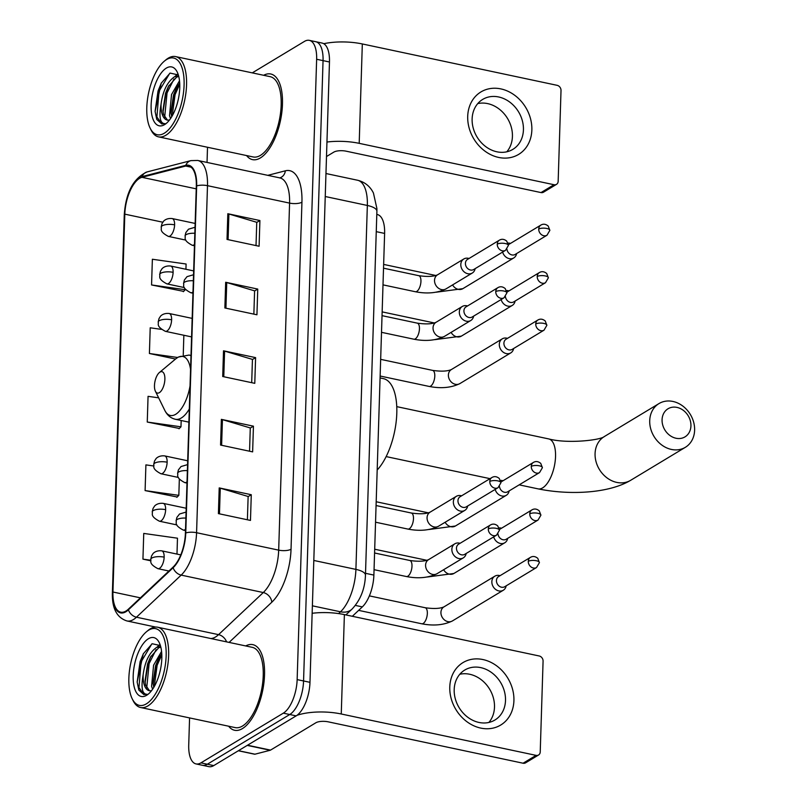<?xml version="1.0" encoding="UTF-8"?>
<svg xmlns="http://www.w3.org/2000/svg" width="807" height="807" viewBox="0 0 807 807"><rect width="100%" height="100%" fill="white"/><g stroke="black" fill="none" stroke-linecap="round" stroke-linejoin="round"><path stroke-width="1.21" d="M376.798 214.41L377.293 214.521A27.357 11.994 102 0 1 384.616 233.425L373.883 575.088A27.357 11.994 102 0 1 362.333 606.894L352.346 616.286M189.574 717.917L188.727 745.012A27.357 11.994 -78 0 0 196.051 763.926L208.882 766.65A27.357 11.994 -78 0 0 213.754 765.591L296.159 715.88A27.357 11.994 -78 0 0 309.979 682.329L329.468 61.988A27.357 11.994 -78 0 0 322.144 43.074L315.729 41.712A27.357 11.994 -78 0 1 323.052 60.626A27.357 11.994 -78 0 0 315.729 41.712L309.313 40.35A27.357 11.994 -78 0 0 304.441 41.409L252.278 72.872M196.051 763.926A27.357 11.994 -78 0 0 200.923 762.867L283.328 713.156L289.743 714.518A27.357 11.994 -78 0 0 303.563 680.967L323.052 60.626L303.563 680.967A27.357 11.994 -78 0 1 289.743 714.518L207.338 764.229L289.743 714.518L296.159 715.88M202.466 765.288A27.357 11.994 -78 0 0 207.338 764.229A27.357 11.994 -78 0 1 202.466 765.288M242.423 728.59A43.77 19.186 -78 0 0 263.889 683.095A43.77 19.186 -78 0 0 252.813 644.642A43.77 19.186 -78 0 0 245.711 645.933A43.77 19.186 -78 0 1 252.813 644.642A43.77 19.186 -78 0 1 263.889 683.095A43.77 19.186 -78 0 1 242.423 728.59A43.77 19.186 -78 0 1 234.625 730.274A43.77 19.186 -78 0 0 242.423 728.59M260.358 157.94A43.77 19.186 -78 0 0 281.825 112.445A43.77 19.186 -78 0 0 270.748 73.992A43.77 19.186 -78 0 0 263.647 75.283A43.77 19.186 -78 0 1 270.748 73.992A43.77 19.186 -78 0 1 281.825 112.445A43.77 19.186 -78 0 1 260.358 157.94A43.77 19.186 -78 0 1 252.551 159.635A43.77 19.186 -78 0 0 260.358 157.94M125.953 611.05A29.183 12.791 102 0 1 120.747 612.18A29.183 12.791 102 0 1 112.94 592.005L124.813 214.148A29.183 12.791 102 0 1 141.951 177.318L185.701 166.04A29.183 12.791 102 0 1 188.505 165.949A29.183 12.791 102 0 1 196.323 186.124L185.408 533.165A29.183 12.791 102 0 1 173.091 567.089L128.374 609.184A29.183 12.791 102 0 1 125.953 611.05M125.932 611.736A29.909 13.114 -78 0 0 128.414 609.82L173.132 567.724A29.909 13.114 -78 0 0 185.761 532.953L196.666 185.913A29.909 13.114 -78 0 0 185.781 165.334L142.032 176.602A29.909 13.114 -78 0 0 124.46 214.359L112.587 592.217A29.909 13.114 -78 0 0 125.932 611.736M185.933 269.276L186.094 264.01L152.372 259.249L151.565 284.952L183.643 291.367M153.764 465.992L145.906 464.882L145.099 490.585L177.177 497.001M158.636 397.831L148.064 396.338L147.257 422.041L179.336 428.456M228.653 726.219A43.77 19.186 -78 0 0 234.625 730.274A43.77 19.186 -78 0 1 228.653 726.219M246.589 155.569A43.77 19.186 -78 0 0 252.551 159.635A43.77 19.186 -78 0 1 246.589 155.569M207.51 147.267L207.036 162.429M283.328 713.156A27.357 11.994 -78 0 0 297.147 679.605L316.637 59.264A27.357 11.994 -78 0 0 309.313 40.35M227.826 213.724L259.904 220.533L259.097 246.236L227.019 239.427L227.826 213.724A7.293 2.492 -178.2 0 1 228.895 213.986L228.088 239.649M221.37 419.358L253.438 426.177L252.631 451.88L220.563 445.06L221.37 419.358A7.293 2.492 -178.2 0 1 222.429 419.63L221.622 445.293M219.211 487.902L251.28 494.721L250.473 520.424L218.404 513.615L219.211 487.902A7.293 2.492 -178.2 0 1 220.271 488.174L219.464 513.837M225.678 282.268L257.746 289.077L256.939 314.78L224.871 307.971L225.678 282.268A7.293 2.492 -178.2 0 1 226.737 282.531L225.93 308.193M223.519 350.813L255.597 357.622L254.78 383.335L222.712 376.516L223.519 350.813A7.293 2.492 -178.2 0 1 224.588 351.085L223.781 376.748M176.985 554.076L177.479 538.198L143.747 533.427L142.94 559.14L150.758 560.794M161.38 329.367L150.213 327.793L149.406 353.496L175.533 359.044M255.597 357.622L252.44 359.529M251.703 382.679L252.44 359.397L224.588 351.085M257.746 289.077L254.588 290.984M253.862 314.135L254.598 290.853L226.737 282.531M251.28 494.721L248.122 496.618M247.396 519.769L248.132 496.487L220.271 488.174M253.438 426.177L250.281 428.073M249.555 451.224L250.281 427.942L222.429 419.63M259.904 220.533L256.747 222.439M256.021 245.58L256.747 222.298L228.895 213.986M147.257 422.041L180.98 426.812L179.003 428.789M181.182 420.508L180.98 426.812M145.099 490.585L178.831 495.357L176.844 497.334M179.336 479.086L178.831 495.357M142.94 559.14L150.717 560.229M149.406 353.496L177.611 357.481M183.855 335.258L183.239 355.08M151.565 284.952L185.287 289.723L183.31 291.69M185.307 289.219L185.287 289.723M513.918 700.637A36.476 30.333 -121.1 0 1 480.77 728.096A36.476 30.333 -121.1 0 1 449.781 687.009A36.476 30.333 -121.1 0 1 482.929 659.551A36.476 30.333 -121.1 0 1 513.918 700.637M454.19 689.582A29.183 24.271 58.9 0 0 467.798 717.272A29.183 24.271 58.9 0 0 494.923 720.015A29.183 24.271 58.9 0 0 505.505 700.486A29.183 24.271 58.9 0 0 491.887 672.796A29.183 24.271 58.9 0 0 464.771 670.042A29.183 24.271 58.9 0 0 454.19 689.582M459.808 674.259A29.183 24.271 -121.1 0 1 494.489 707.124A29.183 24.271 -121.1 0 1 488.881 722.447M297.026 715.305A36.476 12.438 1.8 0 1 341.26 713.993L536.09 755.372A4.56 3.793 58.9 0 0 538.582 754.989A4.56 3.793 58.9 0 0 540.226 751.942L543.081 661.115A4.56 3.793 58.9 0 0 539.207 655.98L344.387 614.601L341.26 713.993M312.148 613.29A36.476 12.438 1.8 0 1 344.387 614.601M538.582 754.989L525.569 762.847A4.56 3.793 -121.1 0 1 523.077 763.22L328.247 721.841A9.119 3.107 -178.2 0 0 315.9 722.749L270.547 750.107A4.56 1.997 102 0 1 270.174 750.268L254.972 754.192A4.56 1.997 102 0 1 254.538 754.202L238.337 750.762M148.659 630.176A39.21 17.189 -78 0 0 146.42 631.8A39.21 17.189 -78 0 0 130.694 663.455A39.21 17.189 -78 0 0 132.197 698.771A39.21 17.189 -78 0 0 146.349 703.865A39.21 17.189 -78 0 0 166.151 655.778A39.21 17.189 -78 0 0 148.659 630.176M132.197 698.771L133.084 700.587A41.036 17.986 -78 0 0 140.579 707.507A41.036 17.986 -78 0 0 147.893 705.923A41.036 17.986 -78 0 0 168.027 663.273A41.036 17.986 -78 0 0 157.637 627.221A41.036 17.986 -78 0 0 150.324 628.804A41.036 17.986 -78 0 0 147.974 630.499L146.42 631.8M140.579 707.507L235.19 727.601A41.036 17.986 -78 0 0 242.504 726.018A41.036 17.986 -78 0 0 262.628 683.368A41.036 17.986 -78 0 0 252.238 647.325L157.637 627.221M160.401 645.58L152.17 643.724L143.283 653.831L137.16 682.066L138.834 690.066L143.828 694.595L147.207 694.292C142.214 694.434 140.852 687.978 143.121 674.934C144.836 661.679 149.345 652.5 156.639 647.406L160.674 646.538M149.487 690.742L145.573 685.052L145.008 681.229L147.58 663.919L150.395 657.251L158.646 647.829L160.805 647.043M152.604 689.218L151.585 686.333L153.592 665.19L161.561 651.4M153.764 687.413L153.027 682.924L155.6 665.624L158.414 658.956L161.763 653.801M143.121 674.934A22.798 9.997 -78 0 0 149.224 690.701A22.798 9.997 -78 0 0 151.625 690.57M146.622 695.301A30.091 13.194 -78 0 0 148.296 694.101A30.091 13.194 -78 0 0 160.411 669.77A30.091 13.194 -78 0 0 159.231 642.604A30.091 13.194 -78 0 0 148.397 638.751A30.091 13.194 -78 0 0 133.195 675.661A30.091 13.194 -78 0 0 146.622 695.301M143.999 694.625L138.955 687.645L141.114 661.871L151.837 643.905M146.692 688.139L149.124 663.566L156.094 649.625M154.258 686.565L157.143 665.271L161.814 654.749M137.16 682.016L140.105 661.659L143.454 653.519M145.119 682.48L148.125 663.354L151.01 656.131M156.871 647.285L159.655 644.763M153.138 684.185L156.144 665.059L159.029 657.836M690.933 425.894A16.412 13.648 58.9 0 0 676.992 407.404A16.412 13.648 58.9 0 0 662.073 419.761A16.412 13.648 58.9 0 0 676.014 438.251A16.412 13.648 58.9 0 0 690.933 425.894M649.716 420.679A25.531 21.234 -121.1 0 1 658.976 403.581A25.531 21.234 -121.1 0 1 682.702 405.982A25.531 21.234 -121.1 0 1 694.615 430.212A25.531 21.234 -121.1 0 1 685.355 447.31A25.531 21.234 -121.1 0 1 661.629 444.899A25.531 21.234 -121.1 0 1 649.716 420.679M159.998 372.098A10.945 4.802 -78 0 0 159.372 372.552A10.945 4.802 -78 0 0 154.984 381.388A10.945 4.802 -78 0 0 155.408 391.244A10.945 4.802 -78 0 0 159.352 392.666A10.945 4.802 -78 0 0 164.88 379.24A10.945 4.802 -78 0 0 159.998 372.098M377.182 470.027A50.155 21.991 -78 0 0 396.62 416.836A50.155 21.991 -78 0 0 383.365 378.624L380.077 377.928M499.483 575.542A8.211 6.829 58.9 0 0 499.392 575.522A8.211 6.829 58.9 0 0 499.301 575.502A8.211 6.829 58.9 0 0 494.822 576.188A8.211 6.829 58.9 0 0 491.846 581.676A8.211 6.829 58.9 0 0 498.817 590.926A8.211 6.829 58.9 0 0 503.296 590.24A8.211 6.829 58.9 0 0 506.019 586.507L506.201 585.821M528.282 561.329A5.931 4.933 58.9 0 1 530.431 557.365L498.595 576.561A5.931 4.933 58.9 0 0 496.446 580.536A5.931 4.933 58.9 0 0 501.49 587.214A5.931 4.933 58.9 0 0 504.718 586.719L536.554 567.513L539.419 562.62A5.931 2.018 1.8 0 0 536.312 560.734A5.931 2.018 -178.2 0 0 528.282 561.329A5.931 4.933 58.9 0 0 531.046 566.958A5.931 4.933 58.9 0 0 536.554 567.513M500.976 528.071A8.211 6.829 58.9 0 0 500.885 528.05A8.211 6.829 58.9 0 0 500.794 528.03A8.211 6.829 58.9 0 0 499.029 527.889M529.775 513.857A5.931 4.933 58.9 0 0 532.539 519.486A5.931 4.933 58.9 0 0 538.047 520.041L540.912 515.159A5.931 2.018 1.8 0 0 537.805 513.272A5.931 2.018 -178.2 0 0 529.775 513.857A5.931 4.933 58.9 0 1 531.924 509.893L500.088 529.099A5.931 4.933 58.9 0 0 499.422 529.604M493.672 536.877A8.211 6.829 58.9 0 0 500.31 543.454A8.211 6.829 58.9 0 0 504.789 542.768A8.211 6.829 58.9 0 0 507.512 539.036L507.694 538.36M497.98 533.952A5.931 4.933 58.9 0 0 502.973 539.742A5.931 4.933 58.9 0 0 506.211 539.247L538.047 520.041M502.468 480.599A8.211 6.829 58.9 0 0 502.378 480.579A8.211 6.829 58.9 0 0 502.287 480.558A8.211 6.829 58.9 0 0 500.522 480.417M531.268 466.396A5.931 4.933 58.9 0 0 534.032 472.014A5.931 4.933 58.9 0 0 539.54 472.579L542.405 467.687A5.931 2.018 1.8 0 0 539.298 465.8A5.931 2.018 -178.2 0 0 531.268 466.396A5.931 4.933 58.9 0 1 533.417 462.421L501.581 481.628A5.931 4.933 58.9 0 0 500.915 482.132M495.165 489.415A8.211 6.829 58.9 0 0 501.803 495.982A8.211 6.829 58.9 0 0 506.282 495.306A8.211 6.829 58.9 0 0 509.005 491.564L509.187 490.888M499.472 486.48A5.931 4.933 58.9 0 0 504.466 492.27A5.931 4.933 58.9 0 0 507.704 491.776L539.54 472.579M506.937 338.204A8.211 6.829 58.9 0 0 506.846 338.173A8.211 6.829 58.9 0 0 506.756 338.163A8.211 6.829 58.9 0 0 502.277 338.839A8.211 6.829 58.9 0 0 499.301 344.337A8.211 6.829 58.9 0 0 506.271 353.577A8.211 6.829 58.9 0 0 510.76 352.901A8.211 6.829 58.9 0 0 513.474 349.159L513.655 348.483M535.737 323.99A5.931 4.933 58.9 0 1 537.886 320.016L506.06 339.222A5.931 4.933 58.9 0 0 503.911 343.197A5.931 4.933 58.9 0 0 508.945 349.865A5.931 4.933 58.9 0 0 512.183 349.381L544.019 330.174L546.874 325.282A5.931 2.018 1.8 0 0 543.767 323.395A5.931 2.018 -178.2 0 0 535.737 323.99A5.931 4.933 58.9 0 0 538.511 329.609A5.931 4.933 58.9 0 0 544.019 330.174M508.43 290.732A8.211 6.829 58.9 0 0 508.339 290.712A8.211 6.829 58.9 0 0 508.249 290.691A8.211 6.829 58.9 0 0 506.493 290.55M537.23 276.519A5.931 4.933 58.9 0 0 539.994 282.147A5.931 4.933 58.9 0 0 545.502 282.702L548.367 277.81A5.931 2.018 1.8 0 0 545.26 275.923A5.931 2.018 -178.2 0 0 537.23 276.519A5.931 4.933 58.9 0 1 539.379 272.554L507.553 291.761A5.931 4.933 58.9 0 0 506.877 292.255M501.127 299.538A8.211 6.829 58.9 0 0 507.764 306.115A8.211 6.829 58.9 0 0 512.253 305.429A8.211 6.829 58.9 0 0 514.967 301.697L515.148 301.011M505.434 296.603A5.931 4.933 58.9 0 0 510.438 302.403A5.931 4.933 58.9 0 0 513.676 301.909L545.502 282.702M509.923 243.26A8.211 6.829 58.9 0 0 509.832 243.24A8.211 6.829 58.9 0 0 509.742 243.22A8.211 6.829 58.9 0 0 507.976 243.078M538.723 229.057A5.931 4.933 58.9 0 0 541.487 234.676A5.931 4.933 58.9 0 0 546.995 235.23L549.86 230.348A5.931 2.018 1.8 0 0 546.753 228.462A5.931 2.018 -178.2 0 0 538.723 229.057A5.931 4.933 58.9 0 1 540.872 225.082L509.046 244.289A5.931 4.933 58.9 0 0 508.37 244.793M502.62 252.066A8.211 6.829 58.9 0 0 509.257 258.643A8.211 6.829 58.9 0 0 513.736 257.958A8.211 6.829 58.9 0 0 516.46 254.225L516.641 253.549M506.927 249.141A5.931 4.933 58.9 0 0 511.931 254.931A5.931 4.933 58.9 0 0 515.169 254.437L546.995 235.23M459.496 543.151A8.211 6.829 58.9 0 0 459.405 543.131A8.211 6.829 58.9 0 0 459.314 543.111A8.211 6.829 58.9 0 0 454.835 543.797A8.211 6.829 58.9 0 0 452.172 551.877A8.211 6.829 58.9 0 0 458.83 558.535A8.211 6.829 58.9 0 0 463.319 557.849A8.211 6.829 58.9 0 0 466.032 554.116L466.214 553.441M488.296 528.948A5.931 4.933 58.9 0 1 490.444 524.974L458.618 544.18A5.931 4.933 58.9 0 0 456.469 548.145A5.931 4.933 58.9 0 0 461.503 554.823A5.931 4.933 58.9 0 0 464.741 554.328L496.577 535.132L499.432 530.239A5.931 2.018 1.8 0 0 496.325 528.353A5.931 2.018 -178.2 0 0 488.296 528.948A5.931 4.933 58.9 0 0 491.06 534.567A5.931 4.933 58.9 0 0 496.577 535.132M460.989 495.69A8.211 6.829 58.9 0 0 460.898 495.669A8.211 6.829 58.9 0 0 460.807 495.649A8.211 6.829 58.9 0 0 456.328 496.325A8.211 6.829 58.9 0 0 453.665 504.415A8.211 6.829 58.9 0 0 460.323 511.073A8.211 6.829 58.9 0 0 464.812 510.387A8.211 6.829 58.9 0 0 467.525 506.655L467.707 505.969M489.788 481.476A5.931 4.933 58.9 0 1 491.937 477.512L460.111 496.709A5.931 4.933 58.9 0 0 457.962 500.683A5.931 4.933 58.9 0 0 462.996 507.361A5.931 4.933 58.9 0 0 466.234 506.867L498.06 487.66L500.925 482.768A5.931 2.018 1.8 0 0 497.818 480.881A5.931 2.018 -178.2 0 0 489.788 481.476A5.931 4.933 58.9 0 0 492.552 487.105A5.931 4.933 58.9 0 0 498.06 487.66M466.96 305.813A8.211 6.829 58.9 0 0 466.87 305.792A8.211 6.829 58.9 0 0 466.779 305.772A8.211 6.829 58.9 0 0 462.3 306.458A8.211 6.829 58.9 0 0 459.627 314.538A8.211 6.829 58.9 0 0 466.295 321.196A8.211 6.829 58.9 0 0 470.774 320.51A8.211 6.829 58.9 0 0 473.497 316.778L473.679 316.102M495.76 291.599A5.931 4.933 58.9 0 1 497.909 287.635L466.073 306.842A5.931 4.933 58.9 0 0 463.924 310.806A5.931 4.933 58.9 0 0 468.958 317.484A5.931 4.933 58.9 0 0 472.196 316.99L504.032 297.783L506.897 292.901A5.931 2.018 1.8 0 0 503.79 291.014A5.931 2.018 -178.2 0 0 495.76 291.599A5.931 4.933 58.9 0 0 498.524 297.228A5.931 4.933 58.9 0 0 504.032 297.783M468.443 258.341A8.211 6.829 58.9 0 0 468.363 258.321A8.211 6.829 58.9 0 0 468.272 258.301A8.211 6.829 58.9 0 0 463.783 258.986A8.211 6.829 58.9 0 0 461.12 267.067A8.211 6.829 58.9 0 0 467.788 273.724A8.211 6.829 58.9 0 0 472.266 273.048A8.211 6.829 58.9 0 0 474.99 269.306L475.172 268.63M497.253 244.138A5.931 4.933 58.9 0 1 499.402 240.163L467.566 259.37A5.931 4.933 58.9 0 0 465.417 263.344A5.931 4.933 58.9 0 0 470.451 270.012A5.931 4.933 58.9 0 0 473.689 269.518L505.525 250.321L508.39 245.429A5.931 2.018 1.8 0 0 505.283 243.543A5.931 2.018 -178.2 0 0 497.253 244.138A5.931 4.933 58.9 0 0 500.017 249.756A5.931 4.933 58.9 0 0 505.525 250.321M531.853 129.988A36.476 30.333 -121.1 0 1 498.706 157.446A36.476 30.333 -121.1 0 1 467.707 116.369A36.476 30.333 -121.1 0 1 500.854 88.901A36.476 30.333 -121.1 0 1 531.853 129.988M472.125 118.932A29.183 24.271 58.9 0 0 485.733 146.622A29.183 24.271 58.9 0 0 512.848 149.376A29.183 24.271 58.9 0 0 523.43 129.836A29.183 24.271 58.9 0 0 509.822 102.146A29.183 24.271 58.9 0 0 482.707 99.402A29.183 24.271 58.9 0 0 472.125 118.932M477.734 103.609A29.183 24.271 -121.1 0 1 512.425 136.474A29.183 24.271 -121.1 0 1 506.806 151.797M326.956 142.032A36.476 12.438 1.8 0 1 359.196 143.343L554.016 184.722A4.56 3.793 58.9 0 0 556.507 184.349A4.56 3.793 58.9 0 0 558.162 181.293L561.016 90.475A4.56 3.793 58.9 0 0 557.143 85.33L362.323 43.951L359.196 143.343M323.758 43.709A36.476 12.438 1.8 0 1 362.323 43.951M556.507 184.349L543.504 192.197A4.56 3.793 -121.1 0 1 541.013 192.57L346.183 151.191A9.119 3.107 -178.2 0 0 333.836 152.109L326.502 156.528M166.595 59.536A39.21 17.189 -78 0 0 164.356 61.15A39.21 17.189 -78 0 0 148.629 92.805A39.21 17.189 -78 0 0 150.122 128.121A39.21 17.189 -78 0 0 164.285 133.226A39.21 17.189 -78 0 0 184.087 85.128A39.21 17.189 -78 0 0 166.595 59.536M150.122 128.121L151.02 129.937A41.036 17.986 -78 0 0 158.515 136.857A41.036 17.986 -78 0 0 165.828 135.273A41.036 17.986 -78 0 0 185.953 92.623A41.036 17.986 -78 0 0 175.573 56.581A41.036 17.986 -78 0 0 168.249 58.165A41.036 17.986 -78 0 0 165.899 59.849L164.356 61.15M158.515 136.857L253.126 156.951A41.036 17.986 -78 0 0 260.439 155.368A41.036 17.986 -78 0 0 280.564 112.718A41.036 17.986 -78 0 0 270.174 76.675L175.573 56.581M178.327 74.93L170.106 73.084L161.218 83.192L155.095 111.416L156.77 119.426L161.763 123.945L165.132 123.642C160.139 123.784 158.787 117.328 161.047 104.285C162.772 91.03 167.281 81.86 174.574 76.756L178.609 75.888M167.422 120.092L163.498 114.402L162.943 110.579L165.516 93.269L168.33 86.611L176.572 77.179L178.74 76.403M170.539 118.568L169.52 115.683L171.528 94.55L179.497 80.75M171.699 116.763L170.953 112.284L173.525 94.974L176.35 88.306L179.699 83.151M161.047 104.285A22.798 9.997 -78 0 0 167.16 120.051A22.798 9.997 -78 0 0 169.551 119.92M164.547 124.651A30.091 13.194 -78 0 0 166.222 123.451A30.091 13.194 -78 0 0 178.347 99.12A30.091 13.194 -78 0 0 177.167 71.954A30.091 13.194 -78 0 0 166.333 68.101A30.091 13.194 -78 0 0 151.131 105.011A30.091 13.194 -78 0 0 164.547 124.651M161.935 123.985L156.891 116.995L159.04 91.221L169.773 73.255M164.628 117.489L167.059 92.926L174.019 78.975M172.194 115.915L175.079 94.631L179.739 84.11M155.085 111.376L158.041 91.009L161.39 82.879M163.054 111.84L166.06 92.714L168.945 85.492M174.806 76.635L177.59 74.113M171.074 113.535L174.08 94.409L176.965 87.186M355.383 605.411L362.333 606.894M365.521 573.313L373.883 575.088M376.254 231.649L384.616 233.425M309.979 682.329L297.147 679.605M213.754 765.591L200.923 762.867M329.468 61.988L316.637 59.264M338.607 613.582L340.514 611.797L312.38 605.815M365.46 575.199A18.238 6.224 -178.2 0 0 355.907 569.389L367.346 205.462A36.476 15.989 -78 0 0 357.572 180.243C364.794 182.029 370.08 186.286 373.439 193.024L376.909 208.579L376.899 211.263L365.46 575.199C364.946 588.797 360.477 600.095 352.034 609.103A18.238 13.86 -133.3 0 1 340.514 611.797A36.476 15.989 -78 0 0 355.907 569.389L313.802 560.451M376.899 211.263A18.238 6.224 -178.2 0 0 367.346 205.462L325.241 196.515M112.94 592.005L140.418 597.846M196.666 185.913A9.119 3.107 1.8 0 1 207.49 185.671L196.575 532.711A36.476 15.989 102 0 1 181.182 575.109L136.464 617.204A36.476 15.989 102 0 1 133.437 619.544A36.476 15.989 102 0 1 126.931 620.946L155.67 627.059M210.879 638.539A36.476 15.989 -78 0 0 215.53 636.985A36.476 15.989 -78 0 0 218.556 634.645L263.284 592.55A36.476 15.989 -78 0 0 278.677 550.142L289.582 203.102A36.476 15.989 -78 0 0 279.817 177.893L279.605 177.944M128.414 609.82A9.119 6.93 -133.3 0 0 136.464 617.204L218.556 634.645A9.119 6.93 46.7 0 1 226.555 641.868M267.793 175.341L285.345 170.812A45.596 19.983 102 0 1 301.939 202.194L291.034 549.234A9.119 3.107 -178.2 0 1 278.677 550.142L196.575 532.711A9.119 3.107 -178.2 0 0 185.761 532.953M185.781 165.334A9.119 8.009 -104.5 0 1 190.916 160.623L197.715 160.452A36.476 15.989 102 0 1 207.49 185.671L289.582 203.102A9.119 3.107 -178.2 0 0 301.939 202.194M291.034 549.234A45.596 19.983 102 0 1 271.788 602.234A9.119 6.93 46.7 0 0 263.284 592.55L181.182 575.109A9.119 6.93 -133.3 0 1 173.132 567.724M142.032 176.602A9.119 8.009 -104.5 0 1 147.167 171.901C133.437 178.145 125.801 192.51 124.258 214.975L112.385 592.832A9.119 3.107 1.8 0 1 112.587 592.217M124.46 214.359A9.119 3.107 -178.2 0 0 124.258 214.975M271.788 602.234L229.107 642.402M279.797 177.883A9.119 8.009 75.5 0 0 285.345 170.812M185.701 166.04L191.027 167.17M141.951 177.318L196.232 188.848M124.813 214.148L162.812 222.218M247.527 745.224L270.547 750.107M523.077 763.22L536.09 755.372M270.174 750.268L247.235 745.396M238.469 750.681L254.972 754.192M396.762 406.637L548.699 438.917A25.531 11.197 102 0 1 555.539 456.56A25.531 11.197 102 0 1 542.637 487.882A25.531 11.197 102 0 1 538.087 488.871C569.772 495.337 608.922 493.38 630.711 480.276L685.355 447.31M548.699 438.917C567.543 443.981 600.67 440.148 604.332 436.547A25.531 21.234 58.9 0 0 595.072 453.645A25.531 21.234 58.9 0 0 606.985 477.865A25.531 21.234 58.9 0 0 630.711 480.276M190.553 369.465A30.162 13.225 -78 0 0 177.459 357.632A30.162 13.225 -78 0 0 175.734 358.873L178.236 357.087L189.06 355.06A32.825 14.395 -78 0 1 190.987 355.806M155.408 391.244L164.799 410.38A30.162 13.225 -78 0 0 175.684 414.304A30.162 13.225 -78 0 0 190.038 385.917M188.899 422.152L175.422 419.287A32.825 14.395 -78 0 0 181.272 418.016A32.825 14.395 -78 0 0 189.312 408.998M168.925 571.013L157.93 568.683A9.119 3.995 -78 0 0 159.554 568.33A9.119 3.995 -78 0 0 164.154 557.143A9.119 3.107 -178.2 0 0 151.807 558.051A9.119 3.107 1.8 0 0 150.707 559.473L151.524 555.983L152.937 553.773C152.594 554.036 155.347 550.142 161.713 550.838A9.119 3.995 -78 0 1 164.154 557.143M423.191 623.468A8.211 3.601 -78 0 0 427.317 613.885A8.211 3.601 -78 0 0 425.138 607.721C433.652 608.942 439.906 608.67 443.9 606.904A8.211 6.829 58.9 0 0 440.925 612.392A8.211 6.829 58.9 0 0 440.925 612.886A8.211 6.829 58.9 0 0 444.96 620.331A8.211 6.829 58.9 0 0 452.384 620.956C443.709 625.132 433.49 626.071 421.728 623.781A8.211 3.601 -78 0 0 423.191 623.468M176.894 524.923L159.413 521.211A9.119 3.995 -78 0 0 161.047 520.858A9.119 3.995 -78 0 0 165.647 509.671A9.119 3.107 -178.2 0 0 153.3 510.589A9.119 3.107 1.8 0 0 152.2 512.001L153.017 508.511L154.43 506.302C154.087 506.564 156.84 502.67 163.206 503.366A9.119 3.995 -78 0 1 165.647 509.671M443.638 569.722A8.211 6.829 58.9 0 0 453.877 573.484L427.276 577.005M178.387 477.451L160.906 473.739A9.119 3.995 -78 0 0 162.54 473.386A9.119 3.995 -78 0 0 167.14 462.209A9.119 3.107 -178.2 0 0 154.783 463.117A9.119 3.107 1.8 0 0 153.693 464.539L154.5 461.039L155.922 458.84C155.58 459.092 158.333 455.198 164.699 455.905A9.119 3.995 -78 0 1 167.14 462.209M445.131 522.25A8.211 6.829 58.9 0 0 455.37 526.023L428.769 529.533M191.582 336.902L165.385 331.334A9.119 3.995 -78 0 0 167.009 330.981A9.119 3.995 -78 0 0 171.619 319.804A9.119 3.107 -178.2 0 0 159.261 320.712A9.119 3.107 1.8 0 0 158.162 322.134L158.979 318.634L160.401 316.435C160.048 316.687 162.802 312.793 169.177 313.499A9.119 3.995 -78 0 1 171.619 319.804M430.656 386.119A8.211 3.601 -78 0 0 434.771 376.546A8.211 3.601 -78 0 0 432.602 370.383C441.106 371.603 447.36 371.331 451.365 369.556A8.211 6.829 58.9 0 0 448.389 375.053A8.211 6.829 58.9 0 0 448.389 375.537A8.211 6.829 58.9 0 0 452.414 382.982A8.211 6.829 58.9 0 0 459.839 383.618C451.163 387.794 440.955 388.732 429.193 386.442A8.211 3.601 -78 0 0 430.656 386.119M184.349 287.585L166.878 283.872A9.119 3.995 -78 0 0 168.502 283.519A9.119 3.995 -78 0 0 173.112 272.332A9.119 3.107 -178.2 0 0 160.754 273.25A9.119 3.107 1.8 0 0 159.655 274.662L160.472 271.172L161.894 268.963C161.541 269.225 164.295 265.332 170.67 266.028A9.119 3.995 -78 0 1 173.112 272.332M451.103 332.383A8.211 6.829 58.9 0 0 461.332 336.146L434.741 339.666M185.842 240.113L168.37 236.401A9.119 3.995 -78 0 0 169.995 236.048A9.119 3.995 -78 0 0 174.605 224.86A9.119 3.107 -178.2 0 0 162.247 225.778A9.119 3.107 1.8 0 0 161.148 227.191L161.965 223.7L163.387 221.491C163.034 221.754 165.788 217.86 172.153 218.556A9.119 3.995 -78 0 1 174.605 224.86M452.586 284.911A8.211 6.829 58.9 0 0 462.825 288.674L436.234 292.195M185.499 530.552L183.31 530.088A9.119 3.995 -78 0 0 184.934 529.735A9.119 3.995 -78 0 0 185.529 529.291M183.31 530.088C173.152 524.701 177.177 522.311 176.087 520.878A9.119 3.107 1.8 0 1 177.187 519.456A9.119 3.107 -178.2 0 1 185.882 518.084M407.848 576.218A8.211 3.601 -78 0 0 411.963 566.645A8.211 3.601 -78 0 0 409.795 560.482C418.298 561.692 424.553 561.42 428.557 559.654A8.211 6.829 58.9 0 0 425.582 565.636A8.211 6.829 58.9 0 0 432.552 574.392A8.211 6.829 58.9 0 0 437.031 573.706C428.356 577.883 418.147 578.831 406.385 576.531A8.211 3.601 -78 0 0 407.848 576.218M186.982 483.08L184.793 482.616A9.119 3.995 -78 0 0 186.427 482.263A9.119 3.995 -78 0 0 187.022 481.819M184.793 482.616C174.645 477.24 178.67 474.839 177.58 473.406A9.119 3.107 1.8 0 1 178.67 471.994A9.119 3.107 -178.2 0 1 187.375 470.612M409.331 528.746A8.211 3.601 -78 0 0 413.456 519.173A8.211 3.601 -78 0 0 411.288 513.01C419.791 514.23 426.046 513.958 430.05 512.183A8.211 6.829 58.9 0 0 427.064 518.165A8.211 6.829 58.9 0 0 434.045 526.921A8.211 6.829 58.9 0 0 438.524 526.245C429.849 530.421 419.63 531.359 407.868 529.069A8.211 3.601 -78 0 0 409.331 528.746M192.954 293.203L190.765 292.739A9.119 3.995 -78 0 0 192.389 292.386A9.119 3.995 -78 0 0 192.994 291.942M190.765 292.739C180.617 287.363 184.632 284.972 183.542 283.539A9.119 3.107 1.8 0 1 184.642 282.117A9.119 3.107 -178.2 0 1 193.347 280.735M415.302 338.879A8.211 3.601 -78 0 0 419.428 329.296A8.211 3.601 -78 0 0 417.249 323.133C425.753 324.353 432.017 324.081 436.012 322.316A8.211 6.829 58.9 0 0 433.036 328.298A8.211 6.829 58.9 0 0 440.007 337.054A8.211 6.829 58.9 0 0 444.496 336.368C435.82 340.544 425.602 341.492 413.84 339.192A8.211 3.601 -78 0 0 415.302 338.879M194.447 245.742L192.258 245.278A9.119 3.995 -78 0 0 193.882 244.925A9.119 3.995 -78 0 0 194.487 244.481M192.258 245.278C182.11 239.891 186.124 237.5 185.035 236.068A9.119 3.107 1.8 0 1 186.135 234.645A9.119 3.107 -178.2 0 1 194.84 233.273M416.795 291.408A8.211 3.601 -78 0 0 420.921 281.835A8.211 3.601 -78 0 0 418.742 275.671C427.246 276.892 433.5 276.609 437.505 274.844A8.211 6.829 58.9 0 0 434.529 280.826A8.211 6.829 58.9 0 0 441.5 289.582A8.211 6.829 58.9 0 0 445.989 288.896C437.313 293.072 427.095 294.02 415.333 291.731A8.211 3.601 -78 0 0 416.795 291.408M541.013 192.57L554.016 184.722M357.572 180.243L325.967 173.525M352.034 609.103L345.87 614.914M190.916 160.623L147.167 171.901M112.385 592.832C111.951 608.307 116.793 617.688 126.931 620.946M197.715 160.452L279.817 177.893M604.332 436.547L658.976 403.581M386.15 456.591L490.031 478.662M519.194 484.856L538.087 488.871M159.372 372.552L175.734 358.873M175.422 419.287C170.751 418.197 167.21 415.232 164.799 410.38M190.997 355.473L189.06 355.06M157.93 568.683C147.772 563.296 151.797 560.905 150.707 559.473M358.631 610.374L421.728 623.781M443.9 606.904L494.822 576.188M369.374 595.879L425.138 607.721M180.788 554.893L161.713 550.838M452.384 620.956L503.296 590.24M500.078 575.673L499.392 575.522M530.431 557.365C532.822 555.952 535.263 556.275 537.755 558.323L539.419 562.62M159.413 521.211C149.265 515.834 153.29 513.434 152.2 512.001M374.69 549.224L426.631 560.26M186.195 508.249L163.206 503.366M453.877 573.484L504.789 542.768M501.571 528.202L500.885 528.05M531.924 509.893C534.315 508.481 536.756 508.803 539.247 510.851L540.912 515.159M160.906 473.739C150.758 468.363 154.783 465.972 153.693 464.539M376.183 501.752L428.124 512.788M187.688 460.787L164.699 455.905M455.37 526.023L506.282 495.306M503.064 480.74L502.378 480.579M533.417 462.421C535.808 461.019 538.249 461.332 540.74 463.379L542.405 467.687M165.385 331.334C155.237 325.957 159.251 323.567 158.162 322.134M380.137 376.022L429.193 386.442M451.365 369.556L502.277 338.839M380.662 359.347L432.602 370.383M192.167 318.382L169.177 313.499M459.839 383.618L510.76 352.901M507.532 338.335L506.846 338.173M537.886 320.016C540.287 318.614 542.728 318.936 545.219 320.974L546.874 325.282M166.878 283.872C156.729 278.486 160.744 276.095 159.655 274.662M382.155 311.885L434.095 322.911M193.65 270.91L170.67 266.028M461.332 336.146L512.253 305.429M509.025 290.863L508.339 290.712M539.379 272.554C541.779 271.142 544.221 271.465 546.712 273.512L548.367 277.81M168.37 236.401C158.212 231.024 162.237 228.633 161.148 227.191M383.648 264.414L435.578 275.449M195.143 223.438L172.153 218.556M462.825 288.674L513.736 257.958M510.518 243.401L509.832 243.24M540.872 225.082C543.272 223.68 545.714 223.993 548.205 226.041L549.86 230.348M374.055 569.671L406.385 576.531M428.557 559.654L454.835 543.797M374.579 552.997L409.795 560.482M437.031 573.706L463.319 557.849M460.091 543.293L459.405 543.131M490.444 524.974C492.845 523.572 495.286 523.884 497.778 525.932L499.432 530.239M176.087 520.878L176.904 517.388L179.558 513.998L186.074 512.082M375.548 522.2L407.868 529.069M430.05 512.183L456.328 496.325M376.072 505.535L411.288 513.01M438.524 526.245L464.812 510.387M461.584 495.821L460.898 495.669M491.937 477.512C494.338 476.1 496.779 476.423 499.271 478.47L500.925 482.768M177.58 473.406L178.387 469.916L181.04 466.537L187.567 464.62M381.509 332.323L413.84 339.192M436.012 322.316L462.3 306.458M382.034 315.658L417.249 323.133M444.496 336.368L470.774 320.51M467.556 305.944L466.87 305.792M497.909 287.635C500.3 286.223 502.741 286.546 505.232 288.593L506.897 292.901M183.542 283.539L184.359 280.039L187.012 276.66L193.529 274.743M383.002 284.861L415.333 291.731M437.505 274.844L463.783 258.986M383.527 268.186L418.742 275.671M445.989 288.896L472.266 273.048M469.049 258.482L468.363 258.321M499.402 240.163C501.793 238.761 504.234 239.074 506.725 241.122L508.39 245.429M185.035 236.068L185.852 232.577L188.505 229.188L195.022 227.271"/></g></svg>
